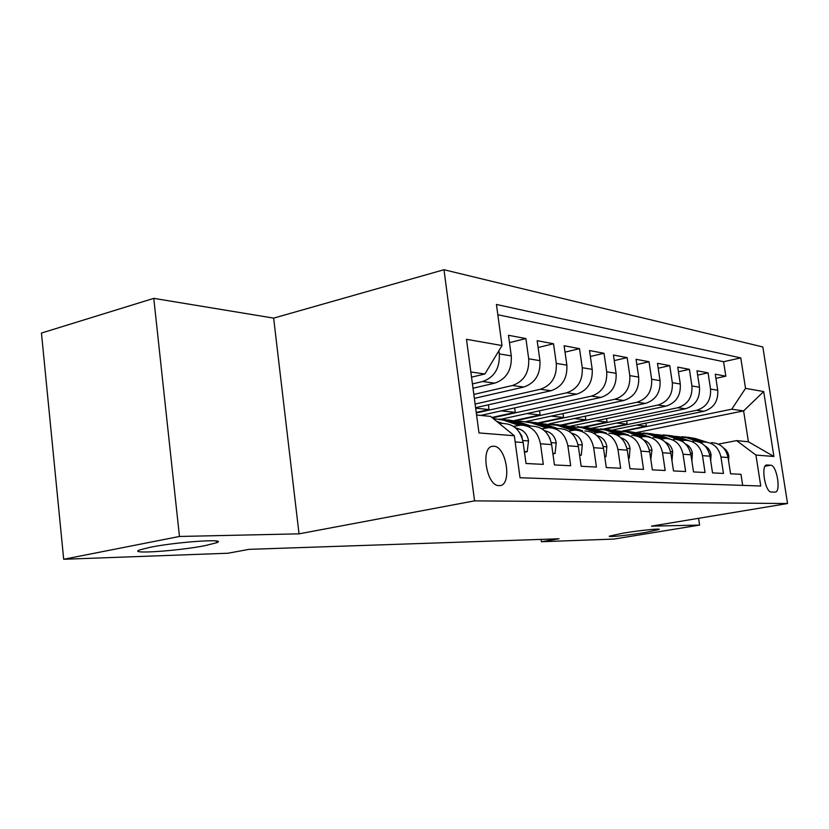 <?xml version="1.0" encoding="UTF-8"?>
<svg xmlns="http://www.w3.org/2000/svg" width="829" height="829" viewBox="0 0 829 829"><rect width="100%" height="100%" fill="white"/><g stroke="black" fill="none" stroke-linecap="round" stroke-linejoin="round"><path stroke-width="1.24" d="M205.022 545.637C178.183 550.984 126.827 554.466 139.79 549.876L150.225 547.275C177.644 541.741 229.011 538.394 216.535 542.777L205.022 545.637M645.159 532.508C628.952 535.213 607.356 537.42 609.388 536.145L622.983 533.171C639.304 530.436 661.169 528.208 659.148 529.472L645.159 532.508M499.079 485.628L499.514 485.628C512.405 485.784 506.592 446.189 493.783 446.24L492.778 446.271C480.126 446.696 486.447 486.385 499.079 485.628M153.779 298.357L179.468 536.467L299.031 533.845L273.643 318.118L153.779 298.357L41.45 333.051L63.688 559.274L228.006 553.233L249.032 549.347L559.036 538.788L541.368 541.731L614.02 539.068L699.603 525.078L698.578 518.312M273.643 318.118L443.981 269.726L762.835 346.978L787.55 503.535L474.571 500.861L443.981 269.726M515.161 441.94L523.151 442.52L526.021 463.504L543.306 464.375L540.456 443.784L551.627 444.603C549.14 432.842 542.653 426.697 532.187 426.158L525.151 425.505M551.627 444.603L554.456 464.934L570.684 465.753L567.875 445.795L578.373 446.562C575.927 435.163 569.575 429.194 559.306 428.655L552.87 428.054M578.373 446.562L581.16 466.281L596.424 467.048L593.657 447.681L603.543 448.406C601.139 437.339 594.901 431.536 584.839 431.007M603.543 448.406L606.289 467.546L620.662 468.261L617.947 449.463L627.273 450.147C624.911 439.391 618.786 433.754 608.921 433.225M627.273 450.147L629.978 468.727L643.542 469.411L640.869 451.142L649.677 451.784C647.356 441.329 641.356 435.836 631.667 435.318M649.677 451.784L652.34 469.856L665.169 470.499L662.526 452.727L670.868 453.339C668.588 443.163 662.692 437.816 653.2 437.308M670.868 453.339L673.49 470.924L685.635 471.535L683.044 454.23L690.94 454.81C688.692 444.893 682.909 439.691 673.594 439.183M690.94 454.81L693.521 471.929L705.044 472.509L702.484 455.649L709.987 456.199C707.779 446.541 702.101 441.463 692.951 440.966M709.987 456.199L712.525 472.882L723.458 473.432L720.95 457.007C718.764 447.494 713.147 442.489 704.101 441.992L700.236 442.531M612.486 430.013L703.987 411.257C713.779 408.148 718.36 401.153 717.738 390.252L715.272 374.2L725.821 376.19L715.904 378.325M604.973 429.163L696.692 410.272C706.557 407.132 711.178 400.065 710.546 389.05L708.07 372.843L697.655 375.122M708.07 372.843L696.992 370.76L699.489 387.216C700.122 398.386 695.448 405.578 685.469 408.77L591.605 428.23M570.425 426.199L665.988 406.148C676.153 402.863 680.92 395.485 680.288 384.014L677.739 367.143L689.407 369.34L678.443 371.765M549.378 423.806L645.47 403.391C655.822 400.013 660.682 392.428 660.039 380.646L657.459 363.32L669.759 365.641L658.195 368.231M525.918 421.557L623.812 400.48C634.372 396.998 639.325 389.195 638.682 377.091L636.061 359.299L649.045 361.734L636.827 364.522M501.348 419.153L600.932 397.412C611.698 393.806 616.755 385.786 616.102 373.34L613.439 355.04L627.17 357.62L614.258 360.605M480.737 415.422L576.715 394.158C587.688 390.438 592.859 382.169 592.207 369.361L589.502 350.532L604.03 353.268L590.352 356.48M475.608 407.692L551.047 390.708C562.249 386.863 567.513 378.335 566.86 365.143L564.114 345.755L579.533 348.657L565.015 352.128M474.364 398.366L523.793 387.039C535.213 383.06 540.601 374.273 539.938 360.667L537.161 340.688L553.534 343.766L538.104 347.517M473.007 388.231L494.789 383.143C506.446 379.019 511.949 369.941 511.286 355.9L508.467 335.289L525.897 338.564L509.472 342.636M540.456 443.784C537.948 431.878 531.41 425.65 520.861 425.111L513.555 426.407M567.875 445.795C565.409 434.251 559.005 428.21 548.653 427.671L541.959 428.821M593.657 447.681C591.232 436.479 584.953 430.614 574.808 430.085L568.653 431.111M617.947 449.463C615.564 438.582 609.398 432.883 599.45 432.355L593.792 433.266M640.869 451.142C638.527 440.562 632.475 435.018 622.724 434.5L617.491 435.318M662.526 452.727C660.226 442.437 654.299 437.038 644.724 436.52L639.895 437.256M683.044 454.23C680.775 444.209 674.951 438.955 665.563 438.448L661.086 439.101M702.484 455.649C700.267 445.898 694.547 440.769 685.334 440.261L681.169 440.862M770.68 465.214L766.877 464.976C760.514 464.634 765.115 492.571 771.353 492.032L775.011 492.125C781.332 492.54 776.887 464.996 770.68 465.214L765.094 466.219M476.582 415.018L490.602 416.396L514.322 435.753L520.042 477.753L760.753 486.012L755.924 455.059L736.608 440.613L718.349 444.116M514.322 435.753L478.975 432.935L466.478 339.299L502.022 345.548L496.426 304.461L740.774 357.9L745.53 388.366L763.685 391.557L773.903 456.489L755.924 455.059M472.437 383.92L482.665 381.516L494.789 383.143M473.836 394.417L512.405 385.516L523.793 387.039M475.121 404.055L540.342 389.267L551.047 390.708M476.302 412.946L566.632 392.801L576.715 394.158M492.405 417.878L591.409 396.127L600.932 397.412M515.234 420.831L614.807 399.277L623.812 400.48M539.948 422.966L636.941 402.252L645.47 403.391M562.922 425.09L657.905 405.06L665.988 406.148M584.31 427.215L677.801 407.733L685.469 408.77M725.821 376.19L723.582 361.713L497.825 314.751M498.882 350.771L499.307 353.91C499.97 368.128 494.426 377.33 482.665 381.516M525.897 338.564L528.695 358.802C529.358 372.573 523.928 381.475 512.405 385.516M553.534 343.766L556.29 363.392C556.943 376.739 551.627 385.371 540.342 389.267M579.533 348.657L582.248 367.703C582.901 380.666 577.699 389.029 566.632 392.801M604.03 353.268L606.714 371.775C607.356 384.366 602.258 392.48 591.409 396.127M627.17 357.62L629.802 375.62C630.444 387.858 625.449 395.744 614.807 399.277M649.045 361.734L651.635 379.247C652.278 391.153 647.376 398.822 636.941 402.252M669.759 365.641L672.319 382.687C672.951 394.283 668.153 401.744 657.905 405.06M689.407 369.34L691.925 385.951C692.557 397.246 687.842 404.511 677.801 407.733M742.68 485.39L740.971 474.312L730.567 473.794L728.069 457.525C725.903 448.106 720.328 443.152 711.344 442.665M736.608 440.613L748.411 441.774L743.613 410.894L731.758 409.205L745.53 388.366M636.216 432.614L743.613 410.894L763.685 391.557M624.527 431.049L731.758 409.205M179.468 536.467L63.688 559.274M299.031 533.845L474.571 500.861M787.55 503.535L651.449 526.135L699.603 525.078M541.047 539.399L541.368 541.731M471.535 377.174L484.892 373.993L470.841 371.993M723.582 361.713L740.774 357.9M645.884 423.163L646.33 426.168L622.911 430.945M646.33 426.168L636.351 425.122M626.683 420.956L627.149 424.147L603.502 429.018M627.149 424.147L616.631 423.039M606.527 418.624L607.015 422.023L582.984 427.039M607.015 422.023L595.916 420.852M585.336 416.168L585.844 419.785L561.233 424.987M585.844 419.785L574.114 418.552M563.015 413.567L563.565 417.443L538.653 422.769M563.565 417.443L551.14 416.127M539.503 410.821L540.073 414.956L514.146 420.583M540.073 414.956L526.912 413.567M514.674 407.909L515.275 412.345L491.929 417.474M515.275 412.345L501.307 410.873M488.426 404.811L489.058 409.578L476.24 412.438M489.058 409.578L475.67 408.169M523.151 442.52C520.622 430.386 514.011 424.044 503.327 423.495L498.778 423.08M502.022 345.548L484.892 373.993M501.431 425.236L504.747 427.94M748.411 441.774L773.903 456.489M728.577 460.82L728.805 455.815L727.966 453.007L726.049 449.981L723.354 447.743M706.671 442.137L695.49 438.551L687.801 437.215M701.023 442.375L686.422 437.691L675.708 436.375M703.842 442.002L692.07 438.23L684.992 436.904M682.153 436.665L689.894 438.023L702.629 442.106M710.712 460.986L711.044 454.468C710.266 450.52 708.215 447.65 704.888 445.867M688.795 440.551L677.138 436.8L669.252 435.422M682.319 440.634L667.614 435.888L656.547 434.562M685.365 440.261L673.542 436.458L666.309 435.101M663.314 434.852L671.262 436.241L684.029 440.354M691.894 461.152L692.37 453.048C691.51 448.727 689.22 445.701 685.51 443.95M669.853 438.842L657.843 434.956L649.76 433.546M662.63 438.8L647.822 433.992L636.382 432.655M665.936 438.437L654.06 434.593L646.651 433.204M643.511 432.945L651.656 434.355L664.475 438.51M671.987 460.883L672.702 451.567C671.749 446.862 669.231 443.67 665.127 441.992M649.77 436.987L637.532 433.007L629.242 431.567M641.884 436.862L626.973 431.992L615.139 430.655M645.501 436.52L633.553 432.624L625.968 431.215M622.662 430.935L631.024 432.386L643.864 436.572M650.817 459.535L651.957 449.992C650.941 444.997 648.247 441.67 643.874 440.033L643.656 439.971M628.589 435.038L616.134 430.956L607.616 429.484M619.978 434.81L604.994 429.888L592.735 428.541M623.988 434.51L611.937 430.552L604.165 429.111M600.673 428.821L609.263 430.303L622.144 434.52M628.434 458.116L629.242 458.168L630.04 448.334C629.014 443.194 626.268 439.784 621.812 438.106L620.962 437.826M606.237 432.976L593.554 428.8L584.787 427.287M596.839 432.645L581.782 427.671L569.067 426.313M601.326 432.396L589.118 428.375L581.15 426.883M577.461 426.583L586.29 428.106L599.201 432.365M628.465 458.323L629.242 458.168M604.724 456.613L605.958 456.696L606.869 446.582C605.823 441.287 603.025 437.785 598.476 436.064L596.911 435.546M582.611 430.8L569.678 426.51L560.663 424.966M572.331 430.344L557.223 425.318L544.021 423.971M577.461 430.21L564.984 426.065L556.819 424.541M552.912 424.22L562 425.774L574.943 430.075M604.766 456.924L605.958 456.696M579.575 455.017L581.274 455.131L582.31 444.717C581.243 439.277 578.393 435.671 573.761 433.899L571.378 433.101M557.585 428.489L544.404 424.096L535.13 422.51M546.352 427.909L531.202 422.831L520.788 421.236L517.483 421.484M552.466 427.971L539.441 423.619L531.047 422.054M526.902 421.723L536.27 423.308L549.254 427.66M579.637 455.453L581.274 455.131M552.839 453.328L555.078 453.473L556.238 442.748C555.161 437.132 552.259 433.422 547.534 431.598L544.218 430.489M531.037 426.044L517.607 421.526L508.053 419.909M518.767 425.318L503.597 420.189L493.234 418.552M525.814 425.567L512.332 421.018L503.711 419.422M499.317 419.07L508.975 420.697L522.032 425.111M550.187 439.049L549.44 437.339M552.922 453.898L555.078 453.473M524.384 451.525L527.213 451.701L528.529 440.645C527.431 434.862 524.467 431.028 519.648 429.163L515.265 427.671M502.83 423.453L496.685 421.36M522.197 438.261L521.876 436.127L519.151 431.94M524.488 452.261L527.213 451.701M696.692 410.272L703.987 411.257M710.546 389.05L717.738 390.252M499.307 353.91L511.286 355.9M528.695 358.802L539.938 360.667M556.29 363.392L566.86 365.143M582.248 367.703L592.207 369.361M606.714 371.775L616.102 373.34M629.802 375.62L638.682 377.091M651.635 379.247L660.039 380.646M672.319 382.687L680.288 384.014M691.925 385.951L699.489 387.216M720.95 457.007L728.069 457.525M766.245 465.131L767.115 464.976M727.758 455.95L728.795 456.023M692.07 438.23L695.49 438.551M686.422 437.691L689.894 438.023M709.665 454.582L711.033 454.686M673.542 436.458L677.138 436.8M667.614 435.888L671.262 436.241M690.619 453.152L692.36 453.276M654.06 434.593L657.843 434.956M647.822 433.992L651.656 434.355M670.547 451.629L672.682 451.795M633.553 432.624L637.532 433.007M626.973 431.992L631.024 432.386M649.345 450.033L651.936 450.23M611.937 430.552L616.134 430.956M604.994 429.888L609.263 430.303M626.931 448.344L630.03 448.582M589.118 428.375L593.554 428.8M581.782 427.671L586.29 428.106M621.201 438.054L621.812 438.106M603.201 446.551L606.849 446.831M564.984 426.065L569.678 426.51M557.223 425.318L562 425.774M597.367 435.961L598.476 436.064M578.031 444.655L582.279 444.976M539.441 423.619L544.404 424.096M531.202 422.831L536.27 423.308M572.072 433.754L573.761 433.899M551.275 442.634L556.218 443.007M512.332 421.018L517.607 421.526M503.597 420.189L508.975 420.697M545.213 431.401L547.534 431.598M522.788 440.489L528.498 440.924M516.612 428.894L519.648 429.163M491.939 446.448L492.778 446.271M216.535 542.777L216.338 541.026"/></g></svg>
